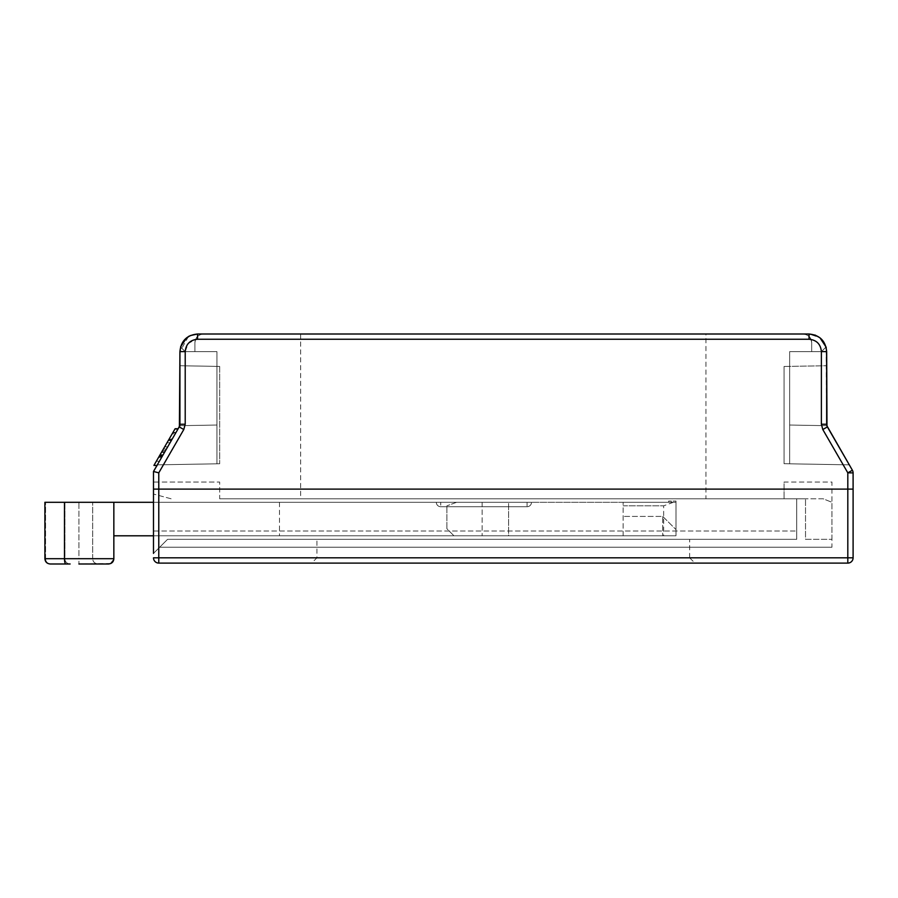 <?xml version="1.0" encoding="UTF-8"?>
<svg xmlns="http://www.w3.org/2000/svg" width="898" height="898" viewBox="0 0 898 898"><rect width="100%" height="100%" fill="white"/><g stroke="black" fill="none" stroke-linecap="round" stroke-linejoin="round"><path stroke-width="0.67" stroke-dasharray="4.49 3.37" d="M668.64 502.308L623.122 502.308L671.356 502.308L668.64 502.308L668.64 501.073L675.992 501.073L675.992 502.308L531.493 502.308L675.992 502.308L675.992 535.792L675.992 501.073L675.992 502.308L675.992 501.073L668.64 501.073L668.64 502.308M153.491 502.308L436.327 502.308L113.844 502.308L113.844 535.792L675.992 535.792L279.491 535.792L508.582 535.792L508.582 502.308L623.122 502.308L482.147 502.308L508.582 502.308L508.582 535.792L675.992 535.792L153.491 535.792M456.588 502.308L279.491 502.308L456.588 502.308L446.901 505.832L456.588 502.308M527.081 502.308L436.327 502.308L527.081 502.308L527.081 506.719A4.4 4.4 0 0 0 531.493 502.308A4.4 4.4 0 0 1 527.081 506.719L440.738 506.719L527.081 506.719A4.4 4.4 0 0 0 531.493 502.308A4.4 4.4 0 0 1 527.081 506.719L440.738 506.719A4.4 4.4 0 0 1 436.327 502.308A4.4 4.4 0 0 0 440.738 506.719L527.081 506.719L527.081 502.308M113.844 502.308L44.9 502.308L44.9 558.702L64.858 558.702L64.858 502.308L64.858 558.702L78.912 558.702L78.912 502.308L64.858 502.308L92.696 502.308L78.912 502.308L78.912 558.702L92.696 558.702C92.853 561.766 94.616 563.529 97.983 563.989C94.582 563.495 92.82 561.733 92.696 558.702L78.912 558.702L78.912 563.989L97.983 563.989L78.912 563.989L78.912 558.702L45.574 558.702L45.574 502.308L44.9 502.308L64.858 502.308L45.574 502.308L45.574 558.702L44.9 558.702L113.844 558.702L113.72 559.824M113.844 535.792L113.844 558.702M110.858 563.461L78.912 563.989M44.9 558.702C45.181 561.879 46.943 563.641 50.187 563.989L65.857 563.989A5.287 1.369 -90 0 1 64.488 558.702L64.488 502.308M92.696 558.702L92.696 502.308L92.696 558.702M436.327 502.308A4.4 4.4 0 0 0 440.738 506.719A4.4 4.4 0 0 1 436.327 502.308A4.4 4.4 0 0 0 440.738 506.719L440.738 502.308L440.738 506.719M50.726 563.989A5.287 5.152 90 0 1 45.574 558.702A5.287 5.152 90 0 0 50.726 563.989L70.123 563.989A5.287 5.265 90 0 1 64.858 558.702A5.287 5.265 90 0 0 70.123 563.989M662.724 516.406L675.992 529.596L662.724 516.406L662.724 535.792L662.724 516.406L623.122 516.406L662.724 516.406M623.122 535.792L623.122 502.308L623.122 535.792M675.992 535.792L662.724 535.792L675.992 535.792M662.724 535.792L663.656 535.792L662.724 535.792M623.122 505.832L663.656 505.832L623.122 505.832M671.356 502.308L673.343 502.308L671.356 502.308L671.356 501.073L671.356 502.308L675.992 502.308L671.356 502.308M668.64 501.073L671.356 501.073L668.64 501.073M482.147 502.308L482.147 535.792L482.147 502.308M446.901 528.742L446.901 505.832L446.901 528.742L446.901 505.832L446.901 528.742L453.95 535.792L446.901 528.742M219.673 498.783L805.517 498.783L219.673 498.783L219.673 482.046L153.491 482.046L153.491 531.01L796.706 531.01L153.491 531.01L153.491 482.046L219.673 482.046L219.673 498.783M823.14 498.783L805.517 498.783L823.14 498.783L831.952 502.308L823.14 498.783M705.951 498.783L300.639 498.783L705.951 498.783L705.951 334.011L300.639 334.011L705.951 334.011M171.114 498.783L153.491 494.057L171.114 498.783M167.589 539.316L159.653 547.241L167.589 539.316L796.706 539.316L167.589 539.316L153.491 553.415L167.589 539.316L796.706 539.316L796.706 531.01L796.706 539.316L167.589 539.316L796.706 539.316L796.706 498.783L796.706 539.316L796.706 531.01L796.706 539.316L167.589 539.316M831.952 547.241L159.653 547.241L831.952 547.241L831.952 482.046L784.055 482.046L784.055 498.783L784.055 482.046L784.055 498.783L784.055 482.046L831.952 482.046L831.952 547.241M153.491 553.415L153.491 489.118L847.813 489.096L847.813 472.842L852.393 470.238A5.287 5.287 0 0 1 853.1 472.887L847.813 472.842L822.793 429.513L827.372 426.909L849.272 464.85L826.665 425.686L849.272 464.85L826.665 425.686L849.272 464.85L827.114 426.393L826.665 365.733L826.665 424.271L827.372 426.909L826.665 424.271L827.372 426.909L822.894 429.558L843.2 464.737L789.656 463.806L843.2 464.737L789.656 463.806L789.656 351.634L821.468 351.634L811.691 351.634L811.691 342.823C810.939 337.334 808.088 334.393 803.138 334.011L809.042 334.011L803.138 334.011C808.088 334.393 810.939 337.334 811.691 342.823L811.691 351.634L789.656 351.634L789.656 463.806L849.272 464.85L826.665 425.686L849.272 464.85L789.656 463.806L789.656 425.035L789.656 463.806L843.2 464.737L822.894 429.558L821.468 424.271L822.894 429.558L827.372 426.909L822.894 429.558L821.468 424.271L821.468 351.634L826.037 346.965L821.468 351.634L811.691 351.634L821.468 351.634L826.037 346.965L826.665 351.634L826.037 346.965L821.468 351.634L811.691 351.634L811.691 342.823L811.691 351.634L789.656 351.634L821.468 351.634L826.037 346.965C823.679 339.006 818.022 334.685 809.042 334.011L809.581 334.022C818.28 334.92 823.769 339.231 826.037 346.965L826.665 351.634L826.665 424.271L826.665 365.733L784.055 366.474L826.665 365.733L826.665 424.271L827.372 426.909L822.894 429.558L843.2 464.737L822.894 429.558L827.372 426.909L826.665 424.271L827.372 426.909L826.665 424.271L821.468 424.271L826.665 424.271L821.468 424.271L822.894 429.558L821.468 424.271L821.468 351.634L821.468 424.271L826.665 424.271L821.468 424.271L822.894 429.558L843.2 464.737L822.894 429.558L827.372 426.909L826.665 424.271L826.665 351.634L826.037 346.965L821.468 351.634L821.468 424.271L821.468 351.634L821.468 424.271L826.665 424.271L826.867 425.719M179.847 425.169L179.218 426.909L179.926 424.271L179.926 351.634L179.926 424.271L179.218 426.909L157.307 464.85L179.926 425.686L157.307 464.85L179.926 425.686L157.307 464.85L179.218 426.909L183.798 429.513L158.778 472.842L153.491 471.472L153.491 489.118M178.152 428.739L156.982 465.422L178.152 428.739L156.982 465.422L177.894 429.21L156.982 465.422L153.928 465.422L156.982 465.422L179.218 426.909L162.886 455.207L177.894 429.21L174.841 429.21L177.894 429.21L174.841 429.21L172.977 432.432L176.03 432.432M203.453 334.011C198.48 334.382 195.629 337.322 194.9 342.823L194.9 351.634L185.123 351.634L194.9 351.634L194.9 342.823C195.629 337.322 198.48 334.382 203.453 334.011L197.549 334.011C188.569 334.685 182.911 339.006 180.554 346.965L179.926 351.634L180.554 346.965C182.822 339.231 188.299 334.92 197.01 334.022L203.453 334.011C198.48 334.382 195.629 337.322 194.9 342.823L194.9 351.634L185.123 351.634L180.554 346.965L185.123 351.634L216.934 351.634L216.934 463.806L216.934 425.035L179.926 425.686L216.934 425.035L216.934 463.806L216.934 425.035L179.926 425.686L216.934 425.035L179.926 425.686L157.307 464.85L216.934 463.806L163.391 464.737L216.934 463.806L216.934 351.634L194.9 351.634L194.9 342.823C195.169 337.581 198.11 334.64 203.711 334.011L809.581 334.022C818.28 334.92 823.769 339.231 826.037 346.965C823.679 339.006 818.022 334.685 809.042 334.011L809.581 334.022C818.28 334.92 823.769 339.231 826.037 346.965L826.665 351.634L826.037 346.965L819.728 337.614L809.042 334.011L809.042 339.253C816.54 339.983 820.649 344.091 821.378 351.589L826.665 351.634L826.665 424.271L826.115 347.279M179.926 365.733L219.673 366.429L219.673 463.761L157.307 464.85L219.673 463.761L219.673 366.429L179.926 365.733L179.926 424.271L179.218 426.909L179.926 424.271L179.218 426.909L179.926 424.271L179.926 365.733L219.673 366.429L179.926 365.733L179.926 424.271L179.218 426.909L157.307 464.85L216.934 463.806L157.307 464.85L216.934 463.806L163.391 464.737L183.697 429.558L185.123 424.271L183.697 429.558L163.391 464.737L183.697 429.558L185.123 424.271L185.123 351.634L180.554 346.965C182.822 339.231 188.299 334.92 197.01 334.022L203.711 334.011C198.11 334.64 195.169 337.581 194.9 342.823C195.169 337.581 198.11 334.64 203.711 334.011M162.886 455.207L159.833 455.207L153.928 465.422L175.11 428.739L169.206 438.954L172.259 438.954M168.543 440.099L171.597 440.099M163.391 449.034L166.444 449.034M159.249 456.218L162.302 456.218M162.347 456.128L159.294 456.128L158.542 457.419L161.629 452.087L158.542 457.419L161.595 457.419M165.558 450.56L162.538 450.515L156.342 461.235L159.563 455.668L162.617 455.668M172.977 432.432L156.342 461.235L159.395 461.235L156.342 461.235L160.091 454.736L163.144 454.736M159.339 456.061L162.381 456.061M162.538 450.515L165.591 450.515M171.989 439.425L168.936 439.425L172.697 432.926L168.521 440.143L164.637 446.878L167.971 446.385M164.918 446.385L162.504 450.56M164.637 446.878L167.69 446.878M168.521 440.143L171.574 440.143M172.697 432.926L175.75 432.926M188.434 336.548L179.926 351.634L180.554 346.965L185.123 351.634L185.123 424.271L179.926 424.271L185.123 424.271L179.926 424.271L179.735 425.663M802.879 334.011C808.481 334.64 811.422 337.581 811.691 342.823C811.422 337.581 808.481 334.64 802.879 334.011C808.481 334.64 811.422 337.581 811.691 342.823L811.691 351.634L789.656 351.634L789.656 463.806L789.656 425.035L826.665 425.686L789.656 425.035L826.665 425.686L789.656 425.035L789.656 463.806L849.272 464.85L789.656 463.806L789.656 351.634L789.656 463.806L789.656 425.035L826.665 425.686L789.656 425.035L789.656 463.806L849.272 464.85L784.055 463.705L849.272 464.85L789.656 463.806L789.656 351.634L811.691 351.634L811.691 342.823C810.939 337.334 808.088 334.393 803.138 334.011M826.025 346.92L819.975 337.805L815.227 335.134L809.042 334.011M827.137 426.438L826.239 347.751M784.055 366.474L784.055 463.705L784.055 366.474L826.665 365.733L784.055 366.474L784.055 463.705L849.272 464.85L784.055 463.705L784.055 366.474M821.378 351.589L821.378 424.226L822.793 429.513M853.1 557.815A5.287 5.287 0 0 1 847.813 563.102L847.813 557.815L853.1 557.815A5.287 5.287 0 0 1 847.813 563.102L158.778 563.102A5.287 5.287 0 0 1 153.491 557.815L158.778 557.815L158.778 563.102A5.287 5.287 0 0 1 153.491 557.815M311.651 563.102L694.94 563.102L311.651 563.102L316.938 557.815L689.653 557.815L694.94 563.102M183.798 429.513L185.213 424.226L185.213 351.589L188.165 343.575L195.596 339.41M809.042 339.253L197.549 339.253L197.549 334.011C188.569 334.685 182.911 339.006 180.554 346.965C182.822 339.231 188.299 334.92 197.01 334.022L189.265 336.088M180.577 346.875L185.123 351.634L194.9 351.634L185.123 351.634L180.554 346.965L179.926 351.634L180.554 346.965L179.926 351.634L182.721 342.116L190.219 335.605M194.9 351.634L194.9 342.823L194.9 351.634L216.934 351.634L194.9 351.634L216.934 351.634L216.934 463.806L216.934 351.634L194.9 351.634M197.549 334.011L191.375 335.134L186.616 337.816M185.213 424.226L179.926 424.271L179.926 351.634L179.926 424.271L185.123 424.271L179.926 424.271L179.926 417.469M179.926 425.686L216.934 425.035L216.934 463.806L157.307 464.85L216.934 463.806L163.391 464.737L183.697 429.558L179.218 426.909L183.697 429.558L163.391 464.737L157.307 464.85L219.673 463.761L157.307 464.85L216.934 463.806L216.934 351.634L216.934 463.806L157.307 464.85L163.391 464.737L157.307 464.85L163.391 464.737L183.697 429.558L185.123 424.271L183.697 429.558L179.218 426.909L183.697 429.558L179.218 426.909L183.697 429.558L185.123 424.271L185.123 351.634L185.123 424.271L185.123 351.634L185.123 424.271L179.926 424.271M219.673 366.429L219.673 463.761L219.673 366.429M216.934 425.035L216.934 463.806L216.934 425.035M689.653 557.815L316.938 557.815L316.938 539.316L689.653 539.316L689.653 557.815M689.653 539.316L316.938 539.316M805.517 539.316L831.952 539.316L805.517 539.316L805.517 498.783L805.517 539.316M796.706 539.316L796.706 498.783L796.706 539.316M831.952 539.316L831.952 502.308L831.952 539.316M300.639 334.011L300.639 498.783M156.982 465.422L153.928 465.422L174.841 429.21L172.158 433.846L175.211 433.846L172.158 433.846L168.274 440.57L171.327 440.57M153.928 465.422L159.698 455.421L162.751 455.421L159.732 455.376M159.698 455.421L168.274 440.57M167.017 442.748L170.07 442.748M531.493 502.308A4.4 4.4 0 0 1 527.081 506.719M821.378 424.226L826.665 424.271L827.372 426.909L826.721 425.001M158.778 472.842L158.778 557.815L847.813 557.815L847.813 489.096M185.213 351.589L179.926 351.634M673.343 502.308L663.656 505.832L663.656 535.792M279.491 502.308L279.491 535.792M826.71 424.911L826.665 424.283"/><path stroke-width="1.35" d="M78.912 563.989L108.557 563.989C111.823 563.63 113.586 561.867 113.844 558.702L44.9 558.702L44.9 502.308L153.491 502.308M153.491 535.792L113.844 535.792L113.844 558.702M113.72 559.824L110.858 563.461M50.726 563.989L70.123 563.989M113.844 502.308L113.844 535.792M64.488 502.308L64.488 558.702A5.287 1.369 -90 0 0 65.857 563.989L50.187 563.989C46.943 563.641 45.181 561.879 44.9 558.702M157.419 464.85L153.491 471.472L153.491 553.415M179.735 425.663L178.152 428.739L175.11 428.739L177.894 429.21L179.218 426.909L153.491 471.472L179.218 426.909L153.491 471.472L158.778 472.842L158.778 557.815L153.491 557.815A5.287 5.287 0 0 0 158.778 563.102L847.813 563.102A5.287 5.287 0 0 0 853.1 557.815L853.1 472.887A5.287 5.287 0 0 0 852.393 470.238L826.867 425.719M178.152 428.739L179.196 426.943L178.152 428.739M195.596 339.41L197.549 339.253C190.05 339.983 185.942 344.091 185.213 351.589L185.213 424.226L183.798 429.513L179.218 426.909L179.926 425.686M158.542 457.419L153.928 465.422L156.982 465.422L153.491 471.472M185.213 351.589L179.926 351.634L179.926 424.226L179.218 426.909L179.926 424.271L179.926 351.634C180.969 340.937 186.84 335.055 197.549 334.011C186.84 335.055 180.969 340.937 179.926 351.634L179.903 424.788M809.042 334.011L197.549 334.011L197.549 339.253L809.042 339.253L809.042 334.011C819.751 335.055 825.621 340.937 826.665 351.634L826.665 424.271L826.665 351.634C825.621 340.937 819.751 335.055 809.042 334.011L815.227 335.134L819.975 337.805L826.059 347.055M153.491 489.118L853.1 489.118L847.813 489.096L847.813 472.842L822.793 429.513L821.378 424.226L826.665 424.271L827.372 426.909L852.393 470.238L847.813 472.842L853.1 472.887L853.1 557.815L847.813 557.815L847.813 563.102M189.265 336.088L188.434 336.548M197.504 334.011L190.219 335.605M186.616 337.816L180.577 346.875M179.926 417.469L179.926 365.733M185.213 424.226L179.926 424.271L179.926 351.634L179.398 426.561M826.665 424.283L826.665 351.657L826.968 426.034M162.212 456.364L159.159 456.364L153.928 465.422M174.841 429.21L161.629 452.087L164.682 452.087M161.629 452.087L159.159 456.364M183.798 429.513L158.778 472.842M821.378 424.226L821.378 351.589C820.649 344.091 816.54 339.983 809.042 339.253M821.378 351.589L826.665 351.634M826.665 424.271L826.665 351.657L826.665 424.271M853.1 472.887A5.287 5.287 0 0 0 852.393 470.238M822.793 429.513L827.372 426.909M847.813 489.096L847.813 557.815L158.778 557.815L158.778 563.102M179.926 351.634L179.926 424.226M826.239 347.751L826.025 346.92"/></g></svg>
